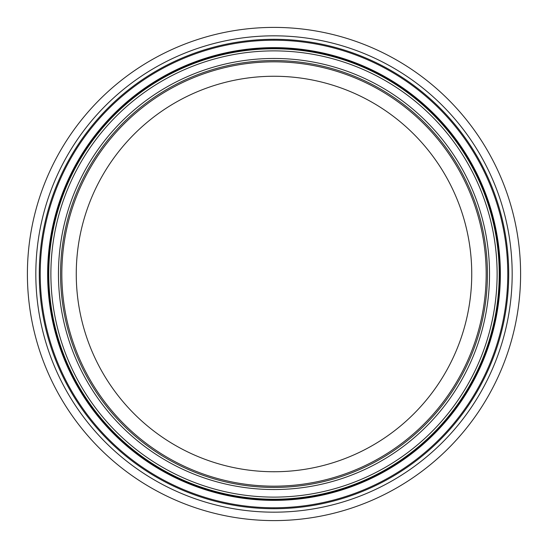 <?xml version="1.0" encoding="UTF-8"?>
<svg xmlns="http://www.w3.org/2000/svg" width="548" height="548" viewBox="0 0 548 548"><rect width="100%" height="100%" fill="white"/><g stroke="black" fill="none" stroke-linecap="round" stroke-linejoin="round"><path stroke-width="0.82" d="M487.432 274A213.432 213.432 0 0 1 167.284 458.84A213.432 213.432 0 0 1 167.284 89.16A213.432 213.432 0 0 1 487.432 274M499.228 274A225.228 225.228 0 0 1 161.386 469.054A225.228 225.228 0 0 1 161.386 78.946A225.228 225.228 0 0 1 499.228 274M520.6 274A246.6 246.6 0 0 1 150.7 487.562A246.6 246.6 0 0 1 150.7 60.438A246.6 246.6 0 0 1 520.6 274M471.746 274A197.746 197.746 0 0 1 175.127 445.25A197.746 197.746 0 0 1 175.127 102.75A197.746 197.746 0 0 1 471.746 274M486.172 274A212.172 212.172 0 0 1 167.914 457.744A212.172 212.172 0 0 1 167.914 90.256A212.172 212.172 0 0 1 486.172 274M489.535 274A215.535 215.535 0 0 1 166.229 460.663A215.535 215.535 0 0 1 166.229 87.338A215.535 215.535 0 0 1 489.535 274M497.118 274A223.118 223.118 0 0 1 162.441 467.225A223.118 223.118 0 0 1 162.441 80.775A223.118 223.118 0 0 1 497.118 274M499.598 274A225.598 225.598 0 0 1 161.201 469.376A225.598 225.598 0 0 1 161.201 78.624A225.598 225.598 0 0 1 499.598 274M500.358 274A226.358 226.358 0 0 1 160.817 470.033A226.358 226.358 0 0 1 160.817 77.967A226.358 226.358 0 0 1 500.358 274M507.777 274A233.777 233.777 0 0 1 157.112 476.459A233.777 233.777 0 0 1 157.112 71.541A233.777 233.777 0 0 1 507.777 274M508.708 274A234.708 234.708 0 0 1 156.646 477.267A234.708 234.708 0 0 1 156.646 70.733A234.708 234.708 0 0 1 508.708 274M512.175 274A238.175 238.175 0 0 1 154.913 480.267A238.175 238.175 0 0 1 154.913 67.733A238.175 238.175 0 0 1 512.175 274"/></g></svg>
